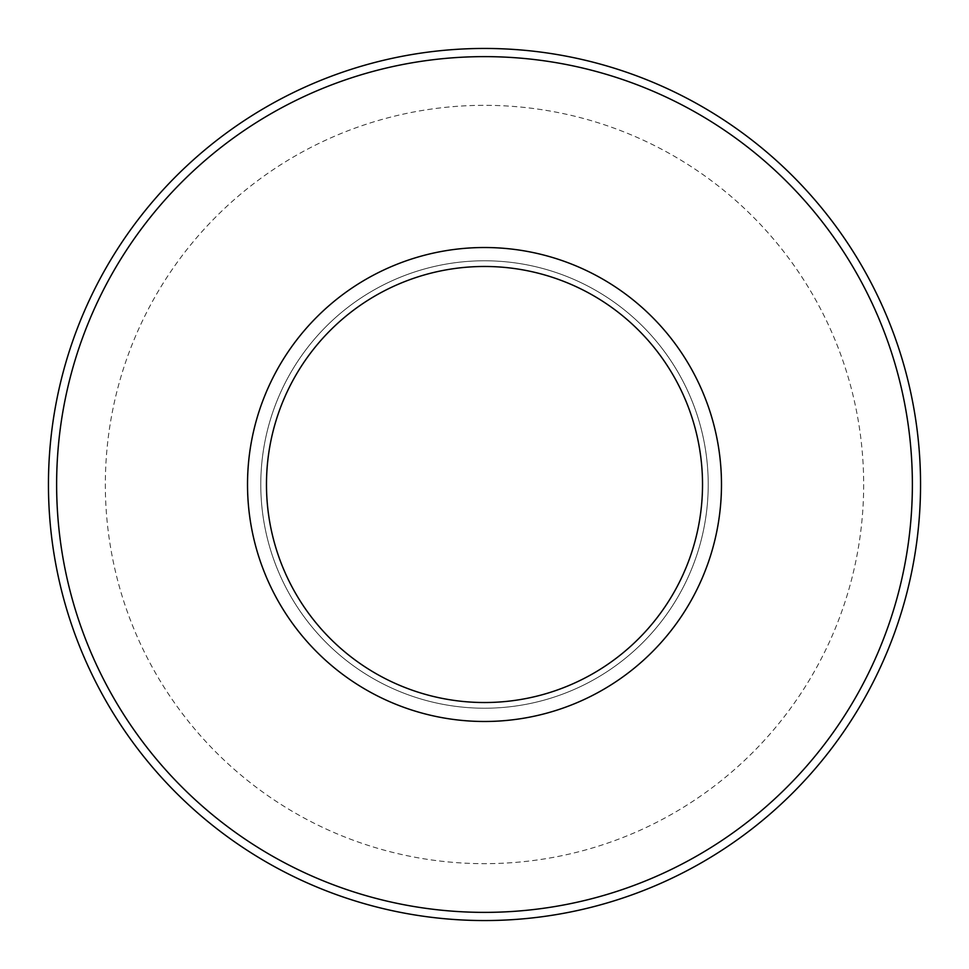 <?xml version="1.0" encoding="UTF-8"?>
<svg xmlns="http://www.w3.org/2000/svg" width="969" height="969" viewBox="0 0 969 969"><rect width="100%" height="100%" fill="white"/><g stroke="black" fill="none" stroke-linecap="round" stroke-linejoin="round"><path stroke-width="0.73" stroke-dasharray="4.84 3.63" d="M484.5 247.519A236.981 236.981 0 0 0 247.519 484.5A236.981 236.981 0 0 1 484.5 247.519A236.981 236.981 0 0 1 721.481 484.5A236.981 236.981 0 0 0 484.5 247.519A236.981 236.981 0 0 0 247.519 484.5A236.981 236.981 0 0 0 484.5 721.481A236.981 236.981 0 0 0 721.481 484.5A236.981 236.981 0 0 0 484.5 247.519A236.981 236.981 0 0 0 247.519 484.5A236.981 236.981 0 0 0 484.5 721.481A236.981 236.981 0 0 0 721.481 484.5A236.981 236.981 0 0 0 484.5 247.519A236.981 236.981 0 0 0 247.519 484.5A236.981 236.981 0 0 0 484.5 721.481A236.981 236.981 0 0 0 721.481 484.5A236.981 236.981 0 0 1 484.5 721.481A236.981 236.981 0 0 1 247.519 484.5A236.981 236.981 0 0 0 484.5 721.481M484.5 260.782A223.718 223.718 0 0 0 260.782 484.5A223.718 223.718 0 0 0 484.5 708.218A223.718 223.718 0 0 0 708.218 484.5A223.718 223.718 0 0 0 484.5 260.782A223.718 223.718 0 0 1 708.218 484.5A223.718 223.718 0 0 1 484.5 708.218A223.718 223.718 0 0 1 260.782 484.5A223.718 223.718 0 0 1 484.5 260.782A223.718 223.718 0 0 0 260.782 484.5A223.718 223.718 0 0 0 484.5 708.218A223.718 223.718 0 0 0 708.218 484.5A223.718 223.718 0 0 0 484.5 260.782A223.718 223.718 0 0 1 708.218 484.5A223.718 223.718 0 0 1 484.5 708.218A223.718 223.718 0 0 1 260.782 484.5A223.718 223.718 0 0 1 484.5 260.782M721.481 484.5A236.981 236.981 0 0 0 484.5 247.519A236.981 236.981 0 0 0 247.519 484.5A236.981 236.981 0 0 0 484.5 721.481A236.981 236.981 0 0 0 721.481 484.5M863.67 484.5A379.17 379.17 0 0 1 484.5 863.67A379.17 379.17 0 0 1 105.33 484.5A379.17 379.17 0 0 1 484.5 105.33A379.17 379.17 0 0 1 863.67 484.5"/><path stroke-width="1.45" d="M484.5 721.481A236.981 236.981 0 0 0 721.481 484.5A236.981 236.981 0 0 1 484.5 721.481A236.981 236.981 0 0 1 247.519 484.5A236.981 236.981 0 0 1 484.5 247.519A236.981 236.981 0 0 1 721.481 484.5A236.981 236.981 0 0 0 484.5 247.519M920.55 484.5A436.05 436.05 0 0 1 484.5 920.55A436.05 436.05 0 0 1 48.45 484.5A436.05 436.05 0 0 1 484.5 48.45A436.05 436.05 0 0 1 920.55 484.5A436.05 436.05 0 0 1 484.5 920.55A436.05 436.05 0 0 1 48.45 484.5A436.05 436.05 0 0 1 484.5 48.45A436.05 436.05 0 0 1 920.55 484.5A436.05 436.05 0 0 1 484.5 920.55A436.05 436.05 0 0 1 48.45 484.5A436.05 436.05 0 0 1 484.5 48.45A436.05 436.05 0 0 1 920.55 484.5M266.475 484.5A218.025 218.025 0 0 1 484.5 266.475A218.025 218.025 0 0 1 702.525 484.5A218.025 218.025 0 0 1 484.5 702.525A218.025 218.025 0 0 1 266.475 484.5M721.481 484.5A236.981 236.981 0 0 1 484.5 721.481A236.981 236.981 0 0 1 247.519 484.5M912.374 484.5A427.874 427.874 0 0 1 484.5 912.374A427.874 427.874 0 0 1 56.626 484.5A427.874 427.874 0 0 1 484.5 56.626A427.874 427.874 0 0 1 912.374 484.5"/></g></svg>

